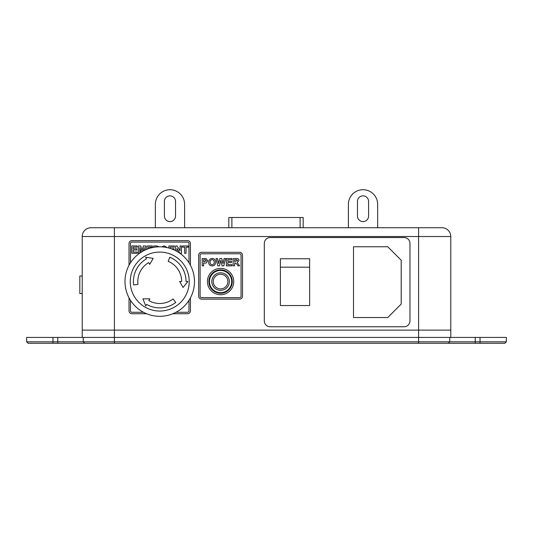 <?xml version="1.0" encoding="UTF-8"?>
<svg xmlns="http://www.w3.org/2000/svg" width="533" height="533" viewBox="0 0 533 533"><rect width="100%" height="100%" fill="white"/><g stroke="black" fill="none" stroke-linecap="round" stroke-linejoin="round"><path stroke-width="0.8" d="M52.974 337.429L52.974 341.82L26.65 341.82L26.65 337.429L506.35 337.429L506.35 341.82L480.026 341.82L480.026 337.429M52.974 343.279L52.974 341.82L480.026 341.82L480.026 343.279L28.116 343.279L26.65 341.82M506.35 341.82L504.884 343.279L480.026 343.279M450.778 236.519L450.778 330.12L82.222 330.12L82.222 236.519A8.775 8.775 0 0 1 91.003 227.744L441.997 227.744A8.775 8.775 0 0 1 450.778 236.519A8.775 8.775 0 0 0 441.997 227.744A8.775 8.775 0 0 1 450.778 236.519L114.402 236.519L114.402 330.12L450.778 330.12L450.778 337.429L418.598 337.429L418.598 227.744M190.448 265.307L190.448 243.541A2.925 2.925 0 0 0 187.523 240.616L131.951 240.616A2.925 2.925 0 0 0 129.026 243.541L129.026 265.307M172.865 313.737L187.523 313.737A2.925 2.925 0 0 0 190.448 310.812L190.448 297.82M129.026 297.82L129.026 310.812A2.925 2.925 0 0 0 131.951 313.737L146.615 313.737M239.59 252.316L201.567 252.316A2.925 2.925 0 0 0 198.642 255.24L198.642 296.188A2.925 2.925 0 0 0 201.567 299.113L239.59 299.113A2.925 2.925 0 0 0 242.515 296.188L242.515 255.24A2.925 2.925 0 0 0 239.59 252.316M231.922 265.84L226.392 265.84L226.392 258.525L231.828 258.525L231.828 259.744L227.798 259.744L227.798 261.337L231.549 261.337L231.549 262.556L227.798 262.556L227.798 264.621L231.922 264.621L231.922 265.84M212.147 265.934C209.889 265.76 208.729 264.521 208.669 262.223L208.996 260.364L210.588 258.718L212.127 258.432C214.406 258.618 215.565 259.871 215.612 262.189C215.565 264.495 214.413 265.747 212.147 265.934M201.567 253.775A1.466 1.466 0 0 0 200.102 255.24L200.102 296.188A1.466 1.466 0 0 0 201.567 297.654L239.59 297.654A1.466 1.466 0 0 0 241.049 296.188L241.049 255.24A1.466 1.466 0 0 0 239.59 253.775L201.567 253.775M203.606 265.84L202.2 265.84L202.2 258.525L206.278 258.638L207.737 260.797L206.104 263.016L203.606 263.115L203.606 265.84M219.503 265.84L217.83 265.84L216.078 258.525L217.517 258.525L218.657 263.549L219.856 258.525L221.775 258.525L222.967 263.635L224.1 258.525L225.546 258.525L223.827 265.84L222.088 265.84L220.809 260.37L219.503 265.84M234.547 265.84L233.141 265.84L233.141 258.525L236.206 258.525C237.858 258.338 238.804 259.011 239.044 260.55L237.212 262.562L239.61 265.84L237.965 265.84L236.925 264.175L234.86 262.742L234.547 265.84M175.63 250.663L175.63 245.966L177.096 245.966L180.034 250.77L180.034 245.966L181.44 245.966L181.44 253.282L179.927 253.282L177.036 248.551L177.036 251.423M161.712 246.872L164.304 245.873L167.269 247.638M165.017 247.219L164.151 247.099M146.941 249.257L146.941 245.966L152.378 245.966L152.378 247.185L148.347 247.185L148.347 248.738M137.287 253.282L131.751 253.282L131.751 245.966L137.188 245.966L137.188 247.185L133.157 247.185L133.157 248.778L136.908 248.778L136.908 249.997L133.157 249.997L133.157 252.062L137.287 252.062L137.287 253.282M188.988 262.802L188.988 243.541A1.466 1.466 0 0 0 187.523 242.075L131.951 242.075A1.466 1.466 0 0 0 130.485 243.541L130.485 262.802M130.485 300.326L130.485 310.812A1.466 1.466 0 0 0 131.951 312.278L143.484 312.278M175.99 312.278L187.523 312.278A1.466 1.466 0 0 0 188.988 310.812L188.988 300.326M139.553 253.282L138.407 253.282L138.407 245.966L140.785 245.966L142.018 250.956L143.25 245.966L145.629 245.966L145.629 249.81M144.196 250.483L144.177 247.525L143.364 250.91M140.998 252.296L139.859 247.525L139.819 253.088M153.691 247.345L153.691 245.966L156.762 245.966L159.26 246.819M168.881 248.038L168.881 245.966L174.318 245.966L174.318 247.185L170.287 247.185L170.287 248.451M171.26 248.778L174.031 248.778L174.031 249.89M186.037 253.282L184.631 253.282L184.631 247.185L182.473 247.185L182.473 245.966L188.189 245.966L188.189 247.185L186.037 247.185L186.037 253.282M348.402 227.744L348.402 204.346A14.624 14.624 0 0 1 363.026 189.721A14.624 14.624 0 0 1 377.65 204.346L377.65 227.744M357.47 201.421L357.47 216.045A5.557 5.557 0 0 0 363.026 221.601A5.557 5.557 0 0 0 368.583 216.045L368.583 201.421A5.557 5.557 0 0 0 363.026 195.864A5.557 5.557 0 0 0 357.47 201.421M164.417 201.421L164.417 216.045A5.557 5.557 0 0 0 169.974 221.601A5.557 5.557 0 0 0 175.53 216.045L175.53 201.421A5.557 5.557 0 0 0 169.974 195.864A5.557 5.557 0 0 0 164.417 201.421M155.35 227.744L155.35 204.346A14.624 14.624 0 0 1 169.974 189.721A14.624 14.624 0 0 1 184.598 204.346L184.598 227.744M204.352 259.744L203.606 259.744L203.606 261.903L206.324 260.817L205.465 259.798L204.352 259.744M212.147 259.651C210.715 259.831 210.029 260.677 210.075 262.176C210.042 263.668 210.728 264.508 212.147 264.714C213.566 264.508 214.253 263.655 214.199 262.156C214.253 260.664 213.566 259.831 212.147 259.651M234.547 259.744L234.547 261.523L237.638 260.617L236.859 259.764L234.547 259.744M114.402 343.279L114.402 337.429L82.222 337.429L82.222 330.12L114.402 330.12L114.402 337.429L418.598 337.429L418.598 343.279M82.222 293.556L79.817 293.556L79.817 276.007L82.222 276.007M228.81 227.744L228.81 217.504L303.177 217.504L303.177 227.744M159.74 303.504A21.94 21.94 0 0 1 148.834 300.599L149.846 298.826L142.937 298.826L145.742 305.995L146.655 304.403A26.324 26.324 0 0 0 175.723 302.478L173.058 298.993A21.94 21.94 0 0 1 159.74 303.504M159.74 316.316A34.752 34.752 0 0 0 194.485 281.564A34.752 34.752 0 0 0 159.74 246.812A34.752 34.752 0 0 0 124.989 281.564A34.752 34.752 0 0 0 159.74 316.316A34.752 34.752 0 0 0 194.485 281.564A34.752 34.752 0 0 0 159.74 246.812M169.854 257.259L168.168 261.31A21.94 21.94 0 0 1 181.673 281.491L179.634 281.497L183.092 287.48L187.896 281.471L186.064 281.477A26.324 26.324 0 0 0 169.854 257.259M133.63 284.955L137.98 284.389A21.94 21.94 0 0 1 148.707 262.602L149.733 264.368L153.184 258.378L145.576 257.226L146.495 258.811A26.324 26.324 0 0 0 133.63 284.955M220.575 268.399A13.165 13.165 0 0 1 233.74 281.564A13.165 13.165 0 0 1 220.575 294.729A13.165 13.165 0 0 1 207.417 281.564A13.165 13.165 0 0 1 220.575 268.399M220.575 269.865A11.699 11.699 0 0 1 232.275 281.564A11.699 11.699 0 0 1 220.575 293.263A11.699 11.699 0 0 1 208.876 281.564A11.699 11.699 0 0 1 220.575 269.865M220.575 292.677A11.113 11.113 0 0 1 209.462 281.564A11.113 11.113 0 0 1 220.575 270.451A11.113 11.113 0 0 1 231.695 281.564A11.113 11.113 0 0 1 220.575 292.677M220.575 290.338A8.775 8.775 0 0 1 211.801 281.564A8.775 8.775 0 0 1 220.575 272.789A8.775 8.775 0 0 1 229.35 281.564A8.775 8.775 0 0 1 220.575 290.338M220.575 274.248A7.315 7.315 0 0 0 213.267 281.564A7.315 7.315 0 0 0 220.575 288.879A7.315 7.315 0 0 0 227.891 281.564A7.315 7.315 0 0 0 220.575 274.248A7.315 7.315 0 0 0 213.267 281.564A7.315 7.315 0 0 0 220.575 288.879A7.315 7.315 0 0 0 227.891 281.564A7.315 7.315 0 0 0 220.575 274.248M309.646 305.549L280.391 305.549L280.391 258.752L309.646 258.752L309.646 305.549M353.519 317.541L387.744 317.541L401.196 304.083L401.196 260.211L387.744 246.759L353.519 246.759L353.519 317.541M409.97 320.906L409.97 243.394A5.85 5.85 0 0 0 404.121 237.545L270.158 237.545A5.85 5.85 0 0 0 264.308 243.394L264.308 320.906A5.85 5.85 0 0 0 270.158 326.756L404.121 326.756A5.85 5.85 0 0 0 409.97 320.906M309.646 267.18L280.391 267.18M83.248 337.429L83.248 341.82L84.66 343.279M448.34 343.279L449.752 341.82L449.752 337.429M57.757 343.279L57.757 337.429M475.243 337.429L475.243 343.279M114.402 227.744L114.402 236.519L82.222 236.519A8.775 8.775 0 0 1 91.003 227.744M231.882 217.504L231.882 227.744M300.106 217.504L300.106 227.744M159.74 311.045A29.482 29.482 0 0 0 189.222 281.564A29.482 29.482 0 0 0 159.74 252.082A29.482 29.482 0 0 0 130.252 281.564A29.482 29.482 0 0 0 159.74 311.045"/></g></svg>
